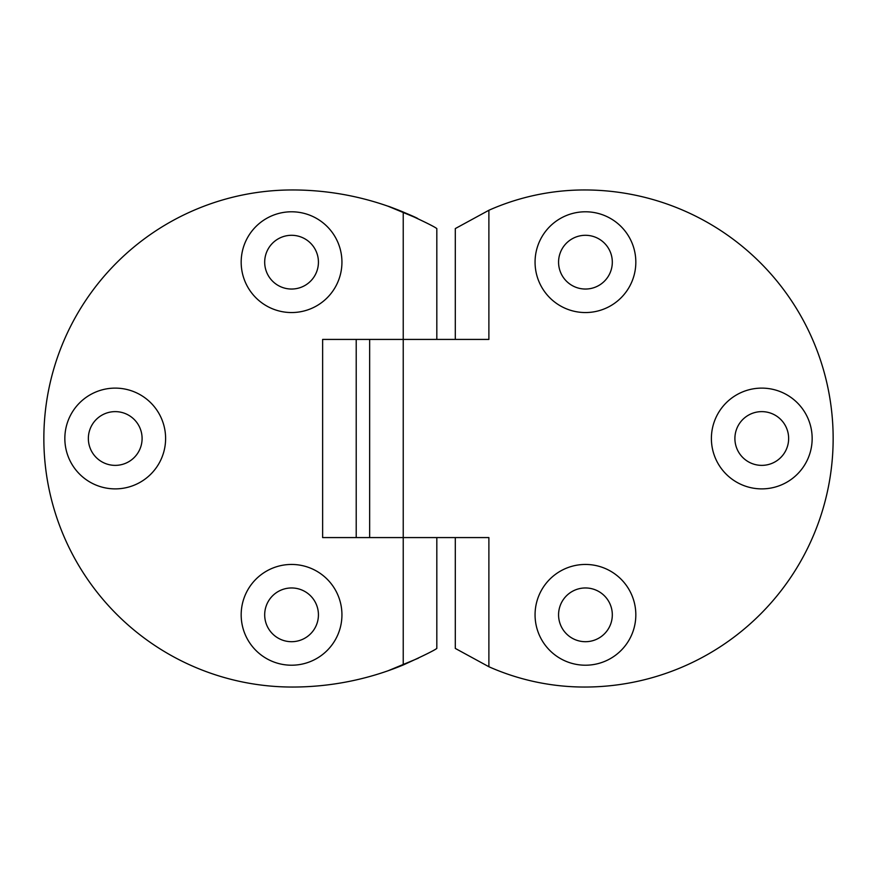 <?xml version="1.0" encoding="UTF-8"?>
<svg xmlns="http://www.w3.org/2000/svg" width="877" height="877" viewBox="0 0 877 877"><rect width="100%" height="100%" fill="white"/><g stroke="black" fill="none" stroke-linecap="round" stroke-linejoin="round"><path stroke-width="1.32" d="M356.215 537.579L356.215 339.421M488.884 210.261L488.884 339.421L322.626 339.421L322.626 537.579L488.884 537.579L488.884 666.739A235.77 235.77 0 0 0 584.608 687.042A248.542 248.542 0 0 0 833.15 438.5A248.542 248.542 0 0 0 584.608 189.958A235.77 235.77 0 0 0 488.884 210.261L455.295 228.579L455.295 339.421M264.69 614.832A26.869 26.869 0 0 0 304.988 638.105A26.869 26.869 0 0 0 304.988 591.558A26.869 26.869 0 0 0 264.69 614.832M88.358 438.5A26.869 26.869 0 0 0 128.656 461.773A26.869 26.869 0 0 0 128.656 415.227A26.869 26.869 0 0 0 88.358 438.5M264.69 262.168A26.869 26.869 0 0 0 304.988 285.442A26.869 26.869 0 0 0 304.988 238.895A26.869 26.869 0 0 0 264.69 262.168M241.175 614.832A50.384 50.384 0 0 1 316.75 571.201A50.384 50.384 0 0 1 316.75 658.463A50.384 50.384 0 0 1 241.175 614.832M64.843 438.5A50.384 50.384 0 0 1 140.419 394.869A50.384 50.384 0 0 1 140.419 482.131A50.384 50.384 0 0 1 64.843 438.5M241.175 262.168A50.384 50.384 0 0 1 316.75 218.537A50.384 50.384 0 0 1 316.75 305.799A50.384 50.384 0 0 1 241.175 262.168M436.823 648.421L436.823 537.579L403.234 537.579L403.234 664.974C423.065 655.952 434.258 650.438 436.823 648.421C434.258 650.438 423.065 655.952 403.234 664.974A289.322 289.322 0 0 1 292.392 687.042A248.542 248.542 0 0 1 43.85 438.5A248.542 248.542 0 0 1 292.392 189.958A289.322 289.322 0 0 1 403.234 212.026C423.065 221.048 434.258 226.562 436.823 228.579C434.258 226.562 423.065 221.048 403.234 212.026L403.234 339.421L436.823 339.421L436.823 228.579M418.351 658.188L388.116 670.752M388.116 206.248L417.715 218.505C413.571 216.049 387.886 205.799 388.116 206.248M635.825 262.168A50.384 50.384 0 0 1 560.25 305.799A50.384 50.384 0 0 1 560.25 218.537A50.384 50.384 0 0 1 635.825 262.168M635.825 614.832A50.384 50.384 0 0 1 560.25 658.463A50.384 50.384 0 0 1 560.25 571.201A50.384 50.384 0 0 1 635.825 614.832M812.157 438.5A50.384 50.384 0 0 1 736.581 482.131A50.384 50.384 0 0 1 736.581 394.869A50.384 50.384 0 0 1 812.157 438.5M455.295 537.579L455.295 648.421L488.884 666.739M612.31 262.168A26.869 26.869 0 0 0 572.012 238.895A26.869 26.869 0 0 0 572.012 285.442A26.869 26.869 0 0 0 612.31 262.168M788.642 438.5A26.869 26.869 0 0 0 748.344 415.227A26.869 26.869 0 0 0 748.344 461.773A26.869 26.869 0 0 0 788.642 438.5M612.31 614.832A26.869 26.869 0 0 0 572.012 591.558A26.869 26.869 0 0 0 572.012 638.105A26.869 26.869 0 0 0 612.31 614.832M403.234 339.421L369.645 339.421L369.645 537.579L403.234 537.579L403.234 339.421"/></g></svg>

